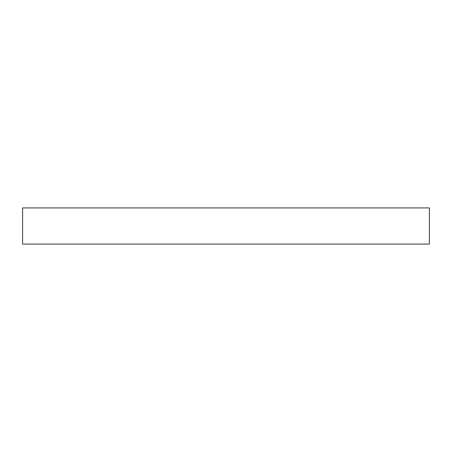 <?xml version="1.0" encoding="UTF-8"?>
<svg xmlns="http://www.w3.org/2000/svg" width="452" height="452" viewBox="0 0 452 452"><rect width="100%" height="100%" fill="white"/><g stroke="black" fill="none" stroke-linecap="round" stroke-linejoin="round"><path stroke-width="0.68" d="M226 207.92L429.4 207.92L429.4 244.08L22.6 244.08L22.6 207.92L226 207.92"/></g></svg>

